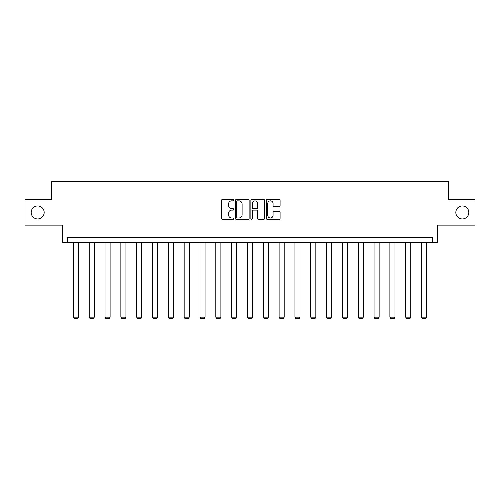 <?xml version="1.0" encoding="UTF-8"?>
<svg xmlns="http://www.w3.org/2000/svg" width="500" height="500" viewBox="0 0 500 500"><rect width="100%" height="100%" fill="white"/><g stroke="black" fill="none" stroke-linecap="round" stroke-linejoin="round"><path stroke-width="0.75" d="M455.825 212.456A6.494 6.494 0 0 0 462.319 218.95A6.494 6.494 0 0 0 468.812 212.456A6.494 6.494 0 0 0 462.319 205.963A6.494 6.494 0 0 0 455.825 212.456M31.188 212.456A6.494 6.494 0 0 0 37.681 218.95A6.494 6.494 0 0 0 44.175 212.456A6.494 6.494 0 0 0 37.681 205.963A6.494 6.494 0 0 0 31.188 212.456M233.769 200.15A0.7 0.7 0 0 0 233.075 199.456L222.494 199.456A0.994 0.994 0 0 0 221.5 200.45L221.5 218.375A0.994 0.994 0 0 0 222.494 219.369L233.075 219.369A0.7 0.7 0 0 0 233.769 218.675A0.7 0.7 0 0 0 233.075 217.975L231.706 217.975A3.188 3.188 0 0 1 228.519 214.788L228.519 213.294A3.188 3.188 0 0 1 231.706 210.113L233.075 210.113A0.7 0.7 0 0 0 233.769 209.412A0.7 0.7 0 0 0 233.075 208.719L231.706 208.719A3.188 3.188 0 0 1 228.519 205.531L228.519 204.037A3.188 3.188 0 0 1 231.706 200.85L233.075 200.85A0.7 0.7 0 0 0 233.769 200.15M25 199.775L25 225.138L62.737 225.138L62.737 242.381L437.262 242.381L437.262 225.138L475 225.138L475 199.775L448.475 199.775L448.475 181.519L51.525 181.519L51.525 199.775L25 199.775M279.1 206.475A0.994 0.994 0 0 0 280.094 205.481L280.094 200.45A0.994 0.994 0 0 0 279.1 199.456L267.35 199.456A0.994 0.994 0 0 0 266.356 200.45L266.356 218.375A0.994 0.994 0 0 0 267.35 219.369L279.1 219.369A0.994 0.994 0 0 0 280.094 218.375L280.094 212.3A0.994 0.994 0 0 0 279.1 211.306L274.069 211.306A0.994 0.994 0 0 0 273.075 212.3L273.075 215.312A2.662 2.662 0 0 1 270.413 217.975A2.662 2.662 0 0 1 267.75 215.312L267.75 203.512A2.662 2.662 0 0 1 270.413 200.85A2.662 2.662 0 0 1 273.075 203.512L273.075 205.481A0.994 0.994 0 0 0 274.069 206.475L279.1 206.475M432.65 242.381L432.65 237.312L67.35 237.312L67.35 242.381M249.131 200.45A0.994 0.994 0 0 0 248.131 199.456L236.381 199.456A0.994 0.994 0 0 0 235.387 200.45L235.387 218.375A0.994 0.994 0 0 0 236.381 219.369L248.131 219.369A0.994 0.994 0 0 0 249.131 218.375L249.131 200.45M251.869 199.456L263.619 199.456A0.994 0.994 0 0 1 264.613 200.45L264.613 218.375A0.994 0.994 0 0 1 263.619 219.369L258.587 219.369A0.994 0.994 0 0 1 257.594 218.375L257.594 211.106A0.994 0.994 0 0 0 256.594 210.113L253.263 210.113A0.994 0.994 0 0 0 252.262 211.106L252.262 218.675A0.7 0.7 0 0 1 251.569 219.369A0.7 0.7 0 0 1 250.869 218.675L250.869 200.45A0.994 0.994 0 0 1 251.869 199.456M237.481 200.85A0.7 0.7 0 0 0 236.781 201.544L236.781 217.281A0.7 0.7 0 0 0 237.481 217.975L238.925 217.975A3.188 3.188 0 0 0 242.106 214.788L242.106 204.037A3.188 3.188 0 0 0 238.925 200.85L237.481 200.85M257.594 203.562A2.662 2.662 0 0 0 254.931 200.9A2.662 2.662 0 0 0 252.262 203.562L252.262 207.719A0.994 0.994 0 0 0 253.263 208.719L256.594 208.719A0.994 0.994 0 0 0 257.594 207.719L257.594 203.562M78.463 242.381L78.463 317.162L73.388 317.162L73.388 242.381M78.463 317.162L77.7 318.481L74.15 318.481L73.388 317.162M94.288 242.381L94.288 317.162L89.213 317.162L89.213 242.381M94.288 317.162L93.525 318.481L89.975 318.481L89.213 317.162M110.113 242.381L110.113 317.162L105.037 317.162L105.037 242.381M110.113 317.162L109.35 318.481L105.8 318.481L105.037 317.162M125.938 242.381L125.938 317.162L120.862 317.162L120.862 242.381M125.938 317.162L125.175 318.481L121.625 318.481L120.862 317.162M141.762 242.381L141.762 317.162L136.688 317.162L136.688 242.381M141.762 317.162L141 318.481L137.45 318.481L136.688 317.162M157.587 242.381L157.587 317.162L152.513 317.162L152.513 242.381M157.587 317.162L156.825 318.481L153.275 318.481L152.513 317.162M173.412 242.381L173.412 317.162L168.337 317.162L168.337 242.381M173.412 317.162L172.65 318.481L169.1 318.481L168.337 317.162M189.237 242.381L189.237 317.162L184.163 317.162L184.163 242.381M189.237 317.162L188.475 318.481L184.925 318.481L184.163 317.162M205.062 242.381L205.062 317.162L199.988 317.162L199.988 242.381M205.062 317.162L204.3 318.481L200.75 318.481L199.988 317.162M220.888 242.381L220.888 317.162L215.812 317.162L215.812 242.381M220.888 317.162L220.125 318.481L216.575 318.481L215.812 317.162M236.713 242.381L236.713 317.162L231.637 317.162L231.637 242.381M236.713 317.162L235.95 318.481L232.4 318.481L231.637 317.162M252.537 242.381L252.537 317.162L247.463 317.162L247.463 242.381M252.537 317.162L251.775 318.481L248.225 318.481L247.463 317.162M268.363 242.381L268.363 317.162L263.288 317.162L263.288 242.381M268.363 317.162L267.6 318.481L264.05 318.481L263.288 317.162M284.188 242.381L284.188 317.162L279.113 317.162L279.113 242.381M284.188 317.162L283.425 318.481L279.875 318.481L279.113 317.162M300.012 242.381L300.012 317.162L294.938 317.162L294.938 242.381M300.012 317.162L299.25 318.481L295.7 318.481L294.938 317.162M315.837 242.381L315.837 317.162L310.763 317.162L310.763 242.381M315.837 317.162L315.075 318.481L311.525 318.481L310.763 317.162M331.662 242.381L331.662 317.162L326.587 317.162L326.587 242.381M331.662 317.162L330.9 318.481L327.35 318.481L326.587 317.162M347.488 242.381L347.488 317.162L342.413 317.162L342.413 242.381M347.488 317.162L346.725 318.481L343.175 318.481L342.413 317.162M363.312 242.381L363.312 317.162L358.237 317.162L358.237 242.381M363.312 317.162L362.55 318.481L359 318.481L358.237 317.162M379.137 242.381L379.137 317.162L374.062 317.162L374.062 242.381M379.137 317.162L378.375 318.481L374.825 318.481L374.062 317.162M394.963 242.381L394.963 317.162L389.888 317.162L389.888 242.381M394.963 317.162L394.2 318.481L390.65 318.481L389.888 317.162M410.788 242.381L410.788 317.162L405.712 317.162L405.712 242.381M410.788 317.162L410.025 318.481L406.475 318.481L405.712 317.162M426.613 242.381L426.613 317.162L421.538 317.162L421.538 242.381M426.613 317.162L425.85 318.481L422.3 318.481L421.538 317.162"/></g></svg>
